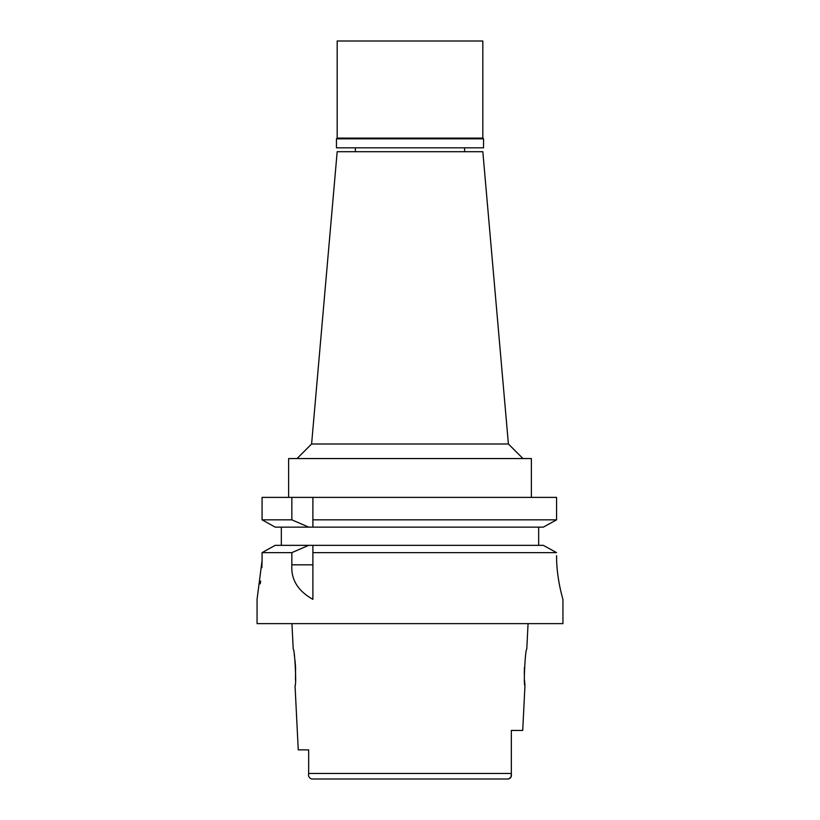 <?xml version="1.0" encoding="UTF-8"?>
<svg xmlns="http://www.w3.org/2000/svg" width="820" height="820" viewBox="0 0 820 820"><rect width="100%" height="100%" fill="white"/><g stroke="black" fill="none" stroke-linecap="round" stroke-linejoin="round"><path stroke-width="1.23" d="M511.331 730.446L511.331 773.465L308.668 773.465L308.668 771.938L308.668 773.465C308.053 776.058 309.027 777.903 311.59 779L508.472 779L511.003 777.104L511.331 774.172L511.331 730.446L511.331 774.172L511.331 730.446L522.719 730.446L524.964 685.54L524.503 680.18M308.668 749.87L298.255 749.87L308.668 749.87L308.668 771.938M497.73 779L508.472 779C510.86 778.159 511.813 776.55 511.331 774.172M298.255 749.87L295.036 685.54C296.686 686.555 294.708 648.087 293.222 649.122L291.94 623.63M294.206 654.473L294.606 657.158M294.995 660.243L295.569 667.347M295.569 667.377L295.497 680.18M528.059 623.63L526.778 649.122C525.312 647.995 523.303 686.524 524.964 685.54M524.298 674.45L524.431 667.377M261.898 567.696L262.072 560.511L257.06 599.358L257.06 623.63L562.94 623.63L562.94 599.358M262.072 560.511L262.072 552.639L291.838 552.639L291.838 564.826C290.864 579.463 297.885 590.974 312.891 599.358L312.891 552.639L556.565 552.639L552.342 550.302M260.248 583.85L260.657 581.042M547.411 547.586L543.332 545.341L312.891 545.341L312.891 552.639M312.891 545.341L275.182 545.341L262.072 552.639M291.838 552.639L308.73 545.341M271.082 547.616L266.295 550.281M281.332 545.341L281.332 527.137L275.182 527.137L308.73 527.137L281.332 527.137M262.072 519.839L291.838 519.839L308.73 527.137L312.891 527.137L312.891 519.839L556.565 519.839L556.565 497.391L262.072 497.391L262.072 519.839L275.182 527.137M312.891 519.839L312.891 497.391M556.565 497.391L556.565 519.839L543.332 527.137L312.891 527.137M538.668 527.137L538.668 545.341M556.565 555.663C556.339 578.51 563.227 600.312 562.94 599.358C563.227 600.312 556.339 578.489 556.565 555.663L556.565 555.775M556.79 563.699L556.821 564.283M556.913 565.8L557.005 567.02M557.764 574.461L558.481 579.432M559.64 585.818L560.357 589.221M560.808 591.159L560.972 591.866M543.332 545.341L556.565 552.639M291.838 497.391L291.838 519.839M531.38 497.391L531.38 458.554L288.619 458.554L288.619 497.391M508.4 443.989L482.826 151.7L337.174 151.7L311.6 443.989L508.4 443.989L522.965 458.554M483.554 138.836L336.446 138.836L337.174 138.108L482.826 138.108L483.554 138.836L483.554 147.815L336.446 147.815L336.446 138.836M482.826 138.108L482.826 41L337.174 41L337.174 138.108M291.838 564.826L312.891 564.826M311.6 443.989L297.035 458.554M355.378 147.815L355.378 151.7M464.622 147.815L464.622 151.7"/></g></svg>
